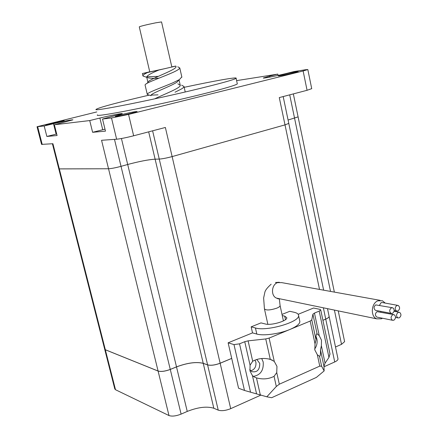 <?xml version="1.0" encoding="UTF-8"?>
<svg xmlns="http://www.w3.org/2000/svg" width="438" height="438" viewBox="0 0 438 438"><rect width="100%" height="100%" fill="white"/><g stroke="black" fill="none" stroke-linecap="round" stroke-linejoin="round"><path stroke-width="0.66" d="M149.172 95.123L135.917 98.254C111.893 104.058 98.643 107.748 96.163 109.33C91.17 112.248 155.057 99.514 201.02 88.208C222.778 82.853 234.472 79.552 236.109 78.303C237.949 76.672 214.127 80.91 184.179 87.321M97.521 114.876C92.604 118.09 156.476 105.596 202.345 94.126C224.059 88.69 235.715 85.273 237.319 83.882L237.254 83.565M58.227 122.383L64.172 120.685L51.569 123.204L45.536 124.918L58.227 122.383M130.907 113.398L137.11 111.548C135.725 111.416 130.562 112.418 121.605 114.548L115.287 116.426C116.661 116.557 121.868 115.55 130.907 113.398M294.007 72.834L298.152 71.602C298.897 71.093 288.905 73.031 282.647 74.602L278.415 75.856C277.621 76.371 287.7 74.416 294.007 72.834M231.707 358.383L220.144 363.212C215.063 365.111 210.881 365.664 207.596 364.87L203.232 363.316C196.323 361.635 187.415 362.817 176.503 366.863L170.267 369.415C165.142 371.298 161.08 371.835 158.085 371.024L105.328 349.732L104.638 349.031L58.812 168.942M58.802 168.915L108.531 168.761C111.405 168.603 115.566 167.798 121.025 166.347L127.699 164.491C139.311 161.392 148.449 159.618 155.118 159.18L159.251 159.082C162.427 158.868 166.719 158.041 172.134 156.59L285.001 124.879L288.79 123.406L283.183 96.563M329.048 316.066L329.113 316.389C329.042 317.26 327.914 318.163 325.73 319.099L322.91 320.282M288.084 120.028L298.097 116.875L293.345 93.902M52.407 143.752L58.802 168.887L108.531 168.761C111.405 168.603 115.566 167.798 121.025 166.341L127.699 164.485C139.311 161.387 148.449 159.618 155.118 159.18L159.251 159.076C162.427 158.868 166.719 158.036 172.134 156.585L285.001 124.874L288.79 123.401L323.633 290.175M319.51 289.43L279.28 97.586L307.071 90.299L311.708 88.651M102.53 119.043L122.262 113.699C123.067 112.982 110.047 115.528 99.875 118.057L89.724 120.565L92.615 132.303L105.476 131.137L102.53 119.043L111.498 117.981L128.548 114.427L303.123 70.967L307.832 69.565L305.642 69.719L294.216 71.525L285.926 73.579C276.723 75.889 262.214 78.709 263.337 77.986L269.66 76.13L269.863 77.099M158.085 371.024L101.556 140.286L116.639 139.218C120.603 138.802 126.27 137.663 133.65 135.791L165.367 127.469L220.144 363.212M278.086 75.402L277.818 74.115L269.66 76.13M277.818 74.115L236.613 80.625M96.798 111.925L37.038 126.735L44.178 125.974L46.85 136.448L57.082 135.523L54.361 124.764L72.943 119.837C71.274 119.744 64.786 121.036 53.485 123.702L44.178 125.974M54.361 124.764L89.724 120.565M37.044 126.763L41.566 144.392L52.927 143.719L105.328 349.732M56.694 133.99L46.85 136.448M105 129.166L92.615 132.303M288.084 120.023L298.097 116.869L334.358 292.102M231.713 358.421L220.155 363.25C215.074 365.15 210.886 365.703 207.601 364.909L203.243 363.354C196.334 361.673 187.426 362.856 176.509 366.902L170.278 369.448C165.153 371.336 161.091 371.873 158.091 371.063L105.334 349.765L104.655 349.13M329.053 316.105L329.119 316.428C329.048 317.293 327.925 318.196 325.741 319.138L322.915 320.315M344.542 341.328L344.607 341.651L341.514 344.35L335.503 346.989M337.939 358.623L338.016 358.99C337.972 359.976 336.871 360.967 334.72 361.963L323.967 366.792M261.026 395.049L230.706 408.659C225.696 410.652 221.535 411.151 218.228 410.143L213.821 408.249C206.867 406.119 198.009 407.181 187.245 411.424L181.108 414.113C176.054 416.089 172.019 416.571 168.991 415.558L115.501 389.721L114.783 388.906L104.687 349.223M399.275 317.857C401.372 315.979 401.476 314.139 399.593 312.343L398.208 312.365C396.111 314.232 395.996 316.072 397.874 317.879L399.275 317.857M397.939 310.991C400.042 309.113 400.146 307.268 398.235 305.467L396.861 305.489C394.753 307.361 394.649 309.206 396.549 311.018L397.939 310.991M397.534 305.335L382.5 302.592L381.142 302.614L379.467 305.313M393.844 320.238C395.952 318.36 396.061 316.515 394.173 314.708L392.766 314.73C390.658 316.597 390.537 318.437 392.415 320.255L393.844 320.238M393.477 314.572L377.091 311.648C375.005 313.471 374.895 315.272 376.751 317.057L377.441 317.194M392.492 313.351C394.611 311.467 394.715 309.622 392.804 307.81L391.408 307.832C389.289 309.704 389.179 311.549 391.079 313.373L392.492 313.351M392.092 307.679L375.744 304.892C373.647 306.72 373.543 308.527 375.421 310.318L376.122 310.454M385.265 303.096L382.39 300.753L377.868 300.824C371.145 303.205 370.296 316.526 376.724 318.842L381.438 318.787L382.483 318.229M320.479 349.924L321.372 345.73L321.487 340.184L319.236 335.639L317.074 333.876C316.258 333.597 315.897 335.552 315.99 339.74L315.026 343.852L314.812 349.913L317.347 354.764L319.51 356.318C320.304 356.308 320.627 354.172 320.479 349.924L323.945 366.272L325.062 363.168L328.954 357.435L329.978 353.893M314.659 349.037C316.811 345.993 317.555 342.653 316.893 339.001L316.022 336.493M274.062 376.346L276.75 372.585L276.958 366.382L274.276 361.421L270.279 359.341C263.84 357.726 257.982 358.361 252.704 361.246L250.071 365.172L249.967 370.975L252.447 375.656L254.379 377.052L256.465 377.879C262.751 379.615 268.62 379.105 274.062 376.346L276.312 386.491L279.324 384.203L319.762 366.119L321.612 366.206L324.147 370.909L323.945 366.272M253.317 376.406C260.511 375.109 263.807 370.307 263.2 362.007L261.71 358.514M256.493 359.538L257.111 359.806L259.761 363.48C259.734 369.918 257.062 372.634 251.746 371.638L249.731 369.541M250.673 370.833C254.588 369.639 256.329 366.776 255.891 362.237L254.965 360.102M282.264 315.568L284.705 316.143L286.813 317.747C287.41 320.972 271.045 325.746 265.324 323.983L260.993 322.888L251.166 326.847L252.518 332.885L228.127 342.812L233.991 344.596L239.531 343.835L244.749 341.695L248.1 340.857L265.74 338.935L269.107 338.092L289.912 329.464C296.362 326.693 299.685 324.065 299.877 321.58L299.691 320.693M228.127 342.812L238.562 388.221L244.486 390.455L266.824 396.806L276.312 386.491M252.518 332.885L256.81 334.057C263.479 336.072 279.57 333.865 289.912 329.464L310.175 321.059L311.768 319.86L312.907 314.216L314.462 313.066L319.198 311.122L320.731 309.923L319.959 309.376L313.57 308.029L298.174 314.298M251.166 326.847L255.447 327.98C266.715 331.615 299.838 321.99 298.585 315.546C298.541 314.035 297.084 312.951 294.216 312.289L289.764 311.298L282.012 314.418M266.824 396.806L271.642 397.715L316.395 377.408L324.147 370.909M380.907 311.385L380.803 312.086M171.844 67.003L161.54 21.922L155.474 22.869C146.04 24.829 140.636 26.16 139.279 26.855L149.769 71.909L165.936 68.41M181.814 76.907L179.454 79.568L172.873 82.815C161.474 87.709 145.684 93.163 147.305 94.504L148.696 94.964M151.159 95.117L158.008 94.849M177.746 66.779L179.777 67.934C179.471 69.149 176.448 70.967 170.71 73.381C159.684 78.167 144.14 83.379 145.109 85.207M181.617 85.131L183.987 86.489C184.042 87.003 183.276 87.792 181.699 88.843L175.025 92.215M146.697 76.781L158.359 76.365M171.816 66.883L175.72 66.083M175.961 66.423L176.027 66.713C176.667 69.921 147.332 79.661 147.945 82.371L148.121 82.738M177.855 83.811L180.253 85.284C180.949 88.054 161.523 95.292 154.685 98.851M175.709 66.127L158.923 70.014C150.809 73.349 146.741 75.73 146.735 77.176L146.933 77.389C148.564 78.227 152.577 78.49 158.967 78.172M179.454 79.568L176.667 82.377C169.528 86.916 149.117 94.006 151.061 95.692L147.305 94.504M158.923 70.014L147.551 72.522C144.135 74.159 142.602 75.309 142.963 75.966L144.617 76.59M147.551 72.522L142.394 73.546L149.741 71.788M170.267 369.415L121.025 166.347M176.503 366.863L121.436 138.523M203.232 363.316L148.674 131.849M207.596 364.87L152.61 130.814M325.73 319.099L323.364 307.805M330.52 291.412L289.71 94.854M303.123 70.967L307.071 90.299M128.548 114.427L133.65 135.791M111.498 117.981L116.639 139.218M37.679 126.746L42.223 144.474M53.485 123.702L56.124 134.132M99.875 118.057L102.727 129.73M121.025 166.341L114.482 139.372M334.72 361.963L325.741 319.138M230.706 408.659L220.155 363.25M341.514 344.35L334.402 310.088M168.991 415.558L158.091 371.063M115.501 389.721L105.334 349.765M218.228 410.143L207.601 364.909M213.821 408.249L203.243 363.354M187.245 411.424L176.509 366.902M181.108 414.113L170.278 369.448M271.155 284.207C267.361 287.58 265.258 290.285 264.842 292.321L263.632 297.999L264.426 308.812C265.943 310.515 270.032 310.312 276.685 308.204C278.886 307.306 280.019 306.458 280.101 305.664L280.041 305.39M380.064 300.331L281.727 282.625L277.555 282.641C271.379 284.612 270.662 296.055 276.586 298.13L278.688 298.568M244.749 341.695L250.071 365.172M248.1 340.857L252.704 361.246M256.465 377.879L260.292 394.83M252.447 375.656L256.553 393.784M276.75 372.585L279.324 384.203M269.107 338.092L274.276 361.421M265.74 338.935L270.279 359.341M317.347 354.764L319.762 366.119M319.51 356.318L321.612 366.206M311.768 319.86L315.99 339.74M310.175 321.059L315.026 343.852M312.907 314.216L317.074 333.876M314.462 313.066L319.236 335.639M321.372 345.73L325.062 363.168M233.991 344.596L244.486 390.455M239.531 343.835L250.558 392.262M319.198 311.122L328.954 357.435M255.447 327.98L256.81 334.057M284.705 316.143L285.472 319.658M329.113 316.389L327.498 308.659M307.832 69.565L311.73 88.739M236.109 78.303L237.319 83.882M344.607 341.651L338.24 310.881M338.016 358.99L329.119 316.428M283.424 320.906L280.101 305.664L279.34 298.875L278.059 298.825L276.586 298.13L376.724 318.842M275.42 282.505L279.34 282.253M398.903 312.212L394.085 311.287M256.389 359.576L257.111 359.806M320.731 309.923L330.044 354.227M298.585 315.546L299.877 321.58M272.277 360.074L268.489 358.903M317.304 334.019L316.707 333.865M267.853 324.306L264.486 309.075M391.079 313.373L375.421 310.318M392.415 320.255L376.751 317.057M396.549 311.018L394.195 310.569M397.874 317.879L395.547 317.413M147.256 94.296L145.137 85.257M185.236 91.975L183.987 86.489M181.885 77.225L179.777 67.934M176.027 66.713L175.89 66.116M148 82.596L146.735 77.176M180.253 85.284L179.049 79.979M146.933 77.389L143.029 76.048M147.945 82.371L146.9 83.423M142.903 75.725L142.399 73.562"/></g></svg>
